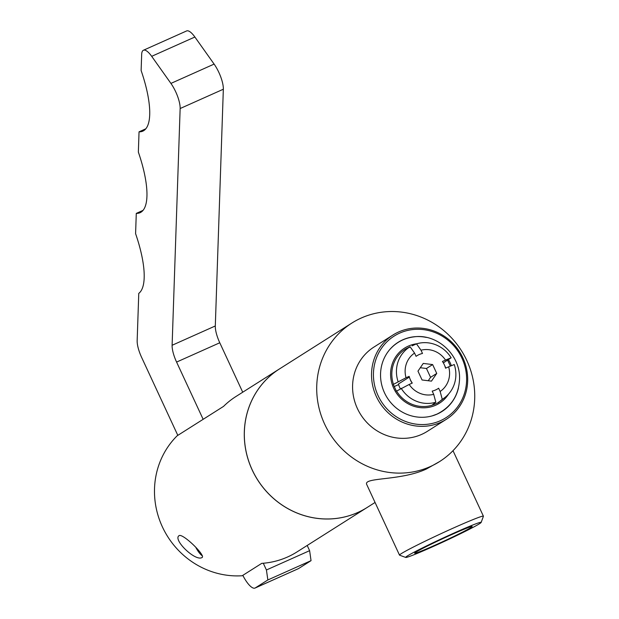 <?xml version="1.0" encoding="UTF-8"?>
<svg xmlns="http://www.w3.org/2000/svg" width="619" height="619" viewBox="0 0 619 619"><rect width="100%" height="100%" fill="white"/><g stroke="black" fill="none" stroke-linecap="round" stroke-linejoin="round"><path stroke-width="0.93" d="M177.815 435.366L141.627 357.411A19.336 6.035 65.9 0 1 137.163 340.605L138.764 293.391A77.336 24.156 -114.1 0 0 135.592 233.649L136.281 213.393A77.336 24.156 -114.1 0 0 140.026 212.719A77.336 24.156 -114.1 0 0 138.354 152.088L139.043 131.832A77.336 24.156 -114.1 0 0 142.796 131.151A77.336 24.156 -114.1 0 0 141.124 70.52L141.674 54.371A19.336 6.035 65.9 0 1 143.399 50.263A19.336 6.035 65.9 0 1 151.686 56.321L170.921 83.41A19.336 6.035 65.9 0 1 180.144 108.534L172.113 345.27A19.336 6.035 -114.1 0 0 176.585 362.076L203.148 419.311M263.292 563.244L266.425 569.983L267.857 579.957L255.291 587.918A19.336 6.035 65.9 0 1 255.051 588.05A19.336 6.035 65.9 0 1 242.826 575.345M242.725 392.214L219.776 342.771A19.336 6.035 65.9 0 1 215.304 325.965L223.335 89.229A19.336 6.035 -114.1 0 0 214.112 64.097L194.877 37.016A19.336 6.035 -114.1 0 0 186.59 30.95L143.399 50.263M145.798 128.806L139.043 131.832M143.035 210.375L136.281 213.393M255.051 588.05L298.242 568.737A19.336 6.035 -114.1 0 0 298.49 568.613L311.048 560.652L267.857 579.957M311.048 560.652L309.616 550.67L266.425 569.983M309.616 550.67L307.202 545.463M279.44 368.955A81.979 77.793 57.6 0 0 279.417 368.963L235.963 396.5A81.979 77.793 57.6 0 0 223.536 406.397L177.189 435.761A81.979 77.793 57.6 0 0 162.402 526.901A81.979 77.793 57.6 0 0 242.176 575.755L261.744 563.36A81.979 77.793 57.6 0 0 287.541 556.999A81.979 77.793 57.6 0 0 296.934 551.962L367.175 507.456A81.979 77.793 57.6 0 0 367.191 507.441M279.417 368.963A81.979 77.793 57.6 0 0 254.734 475.005A81.979 77.793 57.6 0 0 357.782 512.501A81.979 77.793 57.6 0 0 367.175 507.456M179.084 535.636L179.27 535.536C183.464 533.748 206.545 556.226 201.871 557.618C195.117 561.456 172.577 539.536 179.084 535.636M202.483 555.916A14.694 4.588 65.9 0 1 195.952 547.653M351.847 323.072A81.979 77.793 57.6 0 0 327.157 429.114A81.979 77.793 57.6 0 0 430.205 466.61A81.979 77.793 57.6 0 0 439.598 461.565A81.979 77.793 57.6 0 0 461.441 350.679A81.979 77.793 57.6 0 0 351.847 323.072L279.463 368.939A81.979 77.793 57.6 0 0 254.773 474.982A81.979 77.793 57.6 0 0 357.821 512.47A81.979 77.793 57.6 0 0 367.214 507.433L375.06 502.458M481.149 522.436A41.605 1.795 155.1 0 0 442.655 538.236A41.605 1.795 155.1 0 0 405.739 557.44A41.605 1.795 155.1 0 0 432.333 546.886A41.605 1.795 155.1 0 0 481.149 522.436L483.408 516.285A46.247 1.996 155.1 0 0 483.408 516.192A46.247 1.996 155.1 0 0 440.62 533.857A46.247 1.996 155.1 0 0 399.51 555.135L366.819 484.7C362.51 477.009 400.214 481.187 426.452 468.985L439.598 461.565M399.51 555.135A46.247 1.996 155.1 0 0 399.588 555.189L405.739 557.44M434.964 545.215A31.708 1.37 -24.9 0 1 414.653 553.154A31.708 1.37 -24.9 0 1 442.84 538.623A31.708 1.37 -24.9 0 1 472.119 526.475A31.708 1.37 -24.9 0 1 434.964 545.215M392.91 335.049L373.961 347.058A49.884 47.338 57.6 0 0 358.935 411.581A49.884 47.338 57.6 0 0 421.64 434.399A49.884 47.338 57.6 0 0 427.358 431.327L446.307 419.318A49.884 47.338 57.6 0 0 459.6 351.847A49.884 47.338 57.6 0 0 392.91 335.049A49.884 47.338 57.6 0 0 377.884 399.572A49.884 47.338 57.6 0 0 440.589 422.39A49.884 47.338 57.6 0 0 446.307 419.318M440.357 420.727A48.336 45.868 57.6 0 0 446.16 338.794A48.336 45.868 57.6 0 0 373.551 371.253A48.336 45.868 57.6 0 0 440.357 420.727M426.336 337.425A40.962 38.873 57.6 0 0 390.225 349.023A40.962 38.873 57.6 0 0 387.185 397.731A40.962 38.873 57.6 0 0 432.526 415.782A40.962 38.873 57.6 0 0 437.254 414.041A40.962 38.873 57.6 0 0 458.431 388.09M432.341 415.829A40.854 38.765 57.6 0 0 436.875 414.15M428.24 380.731L430.561 377.342L426.46 368.491L420.293 367.732M436.743 373.427L431.466 381.126L422.073 379.981L417.964 371.129L423.249 363.423L432.635 364.576L436.743 373.427L430.561 377.342M432.635 364.576L426.46 368.491M416.069 356.335L414.56 353.085A23.065 21.889 57.6 0 0 406.049 377.737L409.159 376.352A19.537 18.539 57.6 0 0 409.855 378.534A19.537 18.539 57.6 0 0 412.277 383.076L409.174 384.469A23.065 21.889 57.6 0 0 433.71 394.349L432.201 391.1A19.537 18.539 57.6 0 0 438.639 388.221L440.148 391.471A23.065 21.889 57.6 0 0 448.659 366.812L445.548 368.204A19.537 18.539 57.6 0 0 442.43 361.473L445.533 360.088A23.065 21.889 57.6 0 0 420.997 350.207L422.506 353.457A19.537 18.539 57.6 0 0 416.069 356.335M409.855 378.534L410.242 379.548A14.461 13.726 57.6 0 0 412.184 383.122M400.361 388.771A14.461 13.726 57.6 0 1 398.535 383.919L409.352 377.064M414.56 353.085L410.064 346.733L405.7 348.93L410.242 346.988M409.174 384.469L396.4 391.177L394.891 387.935A31.321 29.727 57.6 0 1 394.775 387.695L393.274 384.453L406.049 377.737M433.54 403.99L433.849 404.648M433.927 404.609L433.671 403.882M440.148 391.471L442.252 399.332L438.391 402.613L435.289 404.006A31.321 29.727 57.6 0 1 435.056 404.106L431.861 405.29L435.815 402.211L433.71 394.349M445.533 360.088L451.143 357.805L443.39 362.835L443.792 363.693M445.835 368.081L444.69 365.612M447.599 360.165L450.369 366.123M444.96 366.309L445.788 368.096M398.675 384.561L394.241 386.535M442.252 399.332A30.834 29.263 57.6 0 0 444.906 397.499A30.834 29.263 57.6 0 0 454.269 364.529L448.659 366.812M438.298 402.412A31.321 29.727 57.6 0 0 441.045 400.524L444.906 397.499M412.045 345.851L416.502 343.855L420.997 350.207M451.143 357.805A30.834 29.263 57.6 0 0 416.502 343.855M401.174 388.268A30.834 29.263 57.6 0 0 435.815 402.211M396.586 391.092A31.321 29.727 57.6 0 0 431.861 405.29M410.064 346.733A30.834 29.263 57.6 0 0 398.048 381.536M405.7 348.93A31.321 29.727 57.6 0 0 393.467 384.368M416.796 343.769A32.598 30.935 57.6 0 0 392.067 383.981A32.598 30.935 57.6 0 0 435.714 405.213A32.598 30.935 57.6 0 0 448.628 393.994M451.375 365.705A32.598 30.935 57.6 0 0 448.419 359.585M219.776 342.771L176.585 362.076M215.304 325.965L172.113 345.27M223.335 89.229L180.144 108.534M214.112 64.097L170.921 83.41M194.877 37.016L151.686 56.321M298.49 568.613L255.291 587.918M453.007 450.686L483.408 516.192M389.978 349.309C396.524 342.098 404.656 337.935 414.366 336.813C436.983 333.664 460.149 354.486 459.569 378.495C458.958 395.015 451.421 406.884 436.975 414.119L432.163 415.883"/></g></svg>
